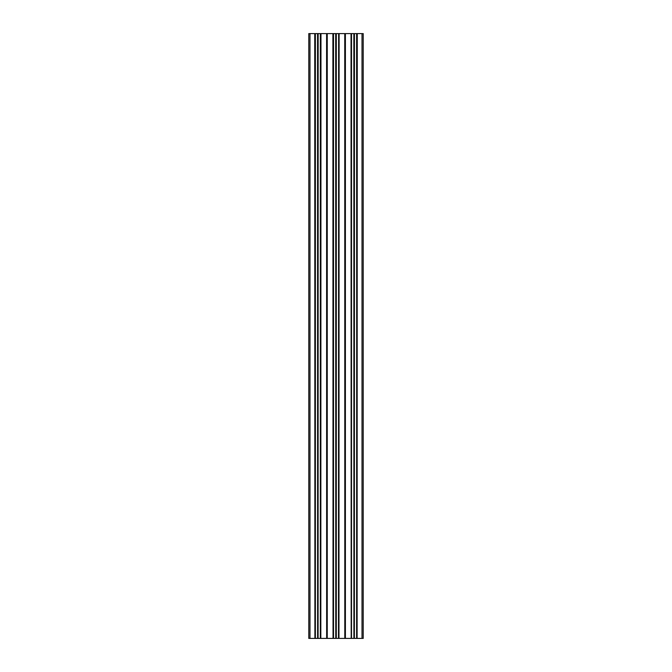 <?xml version="1.0" encoding="UTF-8"?>
<svg xmlns="http://www.w3.org/2000/svg" width="672" height="672" viewBox="0 0 672 672"><rect width="100%" height="100%" fill="white"/><g stroke="black" fill="none" stroke-linecap="round" stroke-linejoin="round"><path stroke-width="1.01" d="M336.302 638.4L336.302 33.6L335.756 33.6L335.756 638.4L338.629 638.4L338.629 33.6L338.478 638.4M336.302 33.6L338.478 33.6M338.965 33.6L338.965 638.4L339.116 33.6L338.629 33.6M339.116 33.6L344.795 33.6L344.795 638.4L345.4 638.4L345.4 33.6L345.349 638.4M345.349 33.6L344.795 33.6M351.028 33.6L351.179 638.4L351.028 33.6L345.4 33.6M351.515 638.4L351.515 33.6M353.842 33.6L353.9 638.4L353.842 33.6L351.666 33.6M354.388 33.6L354.388 638.4L354.446 33.6L353.9 33.6M354.446 33.6L356.622 33.6L356.773 638.4L356.773 33.6L356.622 638.4L354.446 638.4M357.109 33.6L357.109 638.4L357.26 33.6L356.773 33.6M357.26 33.6L362.006 33.6L362.006 638.4L363.216 638.4L363.216 33.6L362.006 33.6M308.784 33.6L309.994 33.6L309.994 638.4L308.784 638.4L308.784 33.6L308.784 638.4M314.74 33.6L314.891 638.4L314.74 33.6L309.994 33.6M314.891 33.6L315.378 33.6L315.378 638.4L315.227 33.6M317.554 33.6L317.612 638.4L317.554 33.6L315.378 33.6M318.1 33.6L318.1 638.4L318.158 33.6L317.612 33.6M318.158 33.6L320.334 33.6L320.334 638.4L320.334 33.6M320.821 33.6L320.821 638.4L320.972 33.6L320.485 33.6M320.972 33.6L326.651 33.6L326.651 638.4L327.256 638.4L327.256 33.6L327.205 638.4M327.205 33.6L326.651 33.6M332.884 33.6L333.035 638.4L332.884 33.6L327.256 33.6M333.035 33.6L333.522 33.6L333.522 638.4L333.371 33.6M335.756 638.4L335.698 33.6L333.522 33.6M335.698 638.4L333.522 638.4M332.884 638.4L327.256 638.4M326.651 638.4L326.6 33.6M320.972 638.4L326.6 638.4M318.158 638.4L320.334 638.4M318.1 638.4L317.612 638.4M317.554 638.4L315.378 638.4M314.74 638.4L309.994 638.4M357.26 638.4L362.006 638.4M354.388 638.4L353.9 638.4M353.842 638.4L351.666 638.4M351.028 638.4L345.4 638.4M344.795 638.4L344.744 33.6M339.116 638.4L344.744 638.4M317.856 33.6L317.856 638.4M326.928 33.6L326.928 638.4M336 33.6L336 638.4M354.144 33.6L354.144 638.4M363.216 33.6L363.216 638.4L363.216 33.6M345.072 33.6L345.072 638.4M336.244 33.6L336.244 638.4"/></g></svg>
